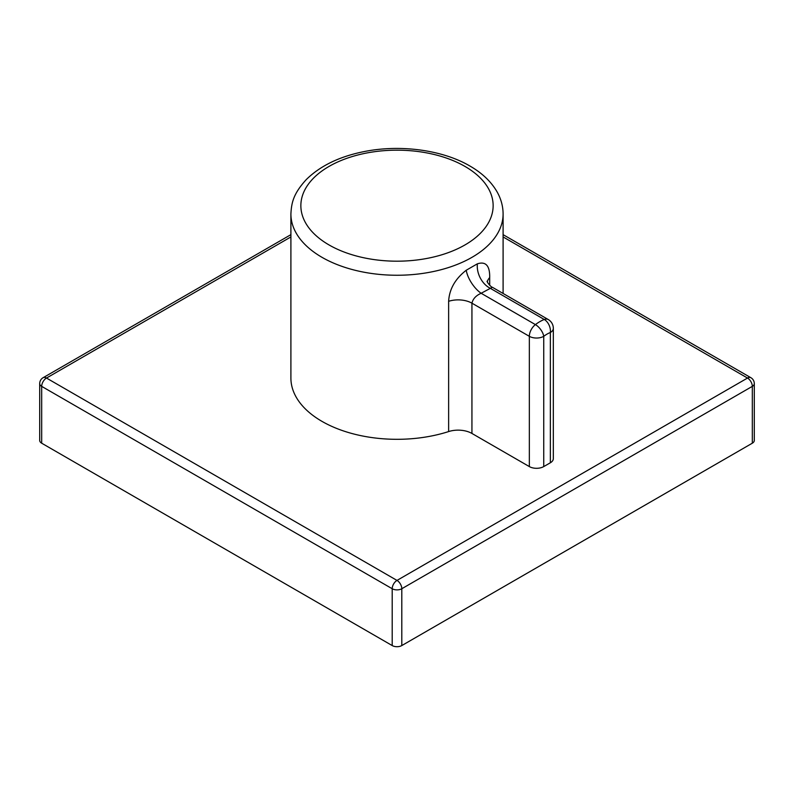 <?xml version="1.0" encoding="UTF-8"?>
<svg xmlns="http://www.w3.org/2000/svg" width="794" height="794" viewBox="0 0 794 794"><rect width="100%" height="100%" fill="white"/><g stroke="black" fill="none" stroke-linecap="round" stroke-linejoin="round"><path stroke-width="1.19" d="M41.685 443.201L392.196 645.562L392.196 588.731L41.685 386.37L41.685 443.201A6.789 3.92 180 0 1 39.7 440.422L39.7 383.601A6.789 3.92 0 0 0 41.685 386.37A6.789 3.92 -60 0 1 46.489 378.053L397 580.414L747.511 378.053L503.098 236.94M401.804 645.562L752.315 443.201L752.315 386.37L401.804 588.731L401.804 645.562A6.789 3.92 180 0 1 392.196 645.562M754.3 383.601A6.789 6.789 0 0 0 750.906 377.716A6.789 3.92 -60 0 0 747.511 378.053A6.789 3.92 60 0 1 752.315 386.37A6.789 3.92 0 0 0 754.3 383.601L754.3 440.422A6.789 3.92 180 0 1 752.315 443.201M487.089 281.195C486.682 281.791 490.92 287.15 492.349 287.259L481.144 293.274L535.414 324.607A10.183 4.883 52.7 0 1 543.741 336.319L543.741 466.584A10.183 5.876 180 0 1 529.34 466.584L471.934 433.445A19.522 11.275 180 0 0 448.63 431.569A106.098 61.257 180 0 1 321.977 421.366A106.098 61.257 180 0 1 290.902 378.053L290.902 213.993A106.098 61.257 180 0 0 321.977 257.316A106.098 61.257 180 0 0 437.603 270.585A106.098 61.257 180 0 0 503.098 213.993C503.059 206.321 501.074 198.996 497.163 192.009C491.258 181.717 482.166 173.062 469.909 166.015C442.447 149.907 400.444 144.319 364.367 151.535C339.673 156.428 320.3 165.777 306.256 179.593C293.333 193.805 291.497 202.659 290.902 213.993M448.63 431.569L448.63 301.303C449.315 289.205 455.18 278.853 466.237 270.248L477.393 263.807C485.829 261.166 489.928 265.762 489.69 277.592L489.69 285.245M543.741 466.584L550.351 462.773A10.183 5.876 180 0 0 553.329 458.614L553.329 328.349A10.183 10.183 0 0 0 548.237 319.525A10.183 5.886 120 0 0 544.277 319.486L490.017 288.153A19.522 13.697 64.8 0 1 477.393 263.807M553.329 328.349A10.183 5.876 180 0 1 550.351 332.507A10.183 6.729 68.5 0 0 544.277 319.486A39.859 23.006 -60 0 0 535.414 324.607A10.183 5.886 120 0 0 529.34 336.319L471.934 303.179C472.946 298.842 476.023 295.537 481.144 293.274A19.522 8.506 56.2 0 1 466.237 270.248M290.902 236.94L46.489 378.053A6.789 3.92 60 0 0 43.094 377.716A6.789 6.789 0 0 0 39.7 383.601M401.804 588.731A6.789 3.92 -120 0 0 397 580.414A6.789 3.92 -60 0 0 392.196 588.731A6.789 3.92 0 0 0 401.804 588.731M329.014 244.929A96.143 55.511 180 0 1 329.014 166.432A96.143 55.511 180 0 1 464.986 166.432A96.143 55.511 180 0 1 464.986 244.929A96.143 55.511 180 0 1 329.014 244.929M487.337 281.88A19.522 11.275 180 0 1 489.69 277.592M471.934 433.445L471.934 303.179A19.522 11.275 0 0 0 448.63 301.303M550.351 462.773L550.351 332.507A29.666 17.131 120 0 0 543.741 336.319A10.183 5.876 180 0 1 529.34 336.319L529.34 466.584M750.906 377.716L503.098 234.647M290.902 234.647L43.094 377.716M503.098 213.993L503.098 293.472M492.349 287.259L548.237 319.525"/></g></svg>
